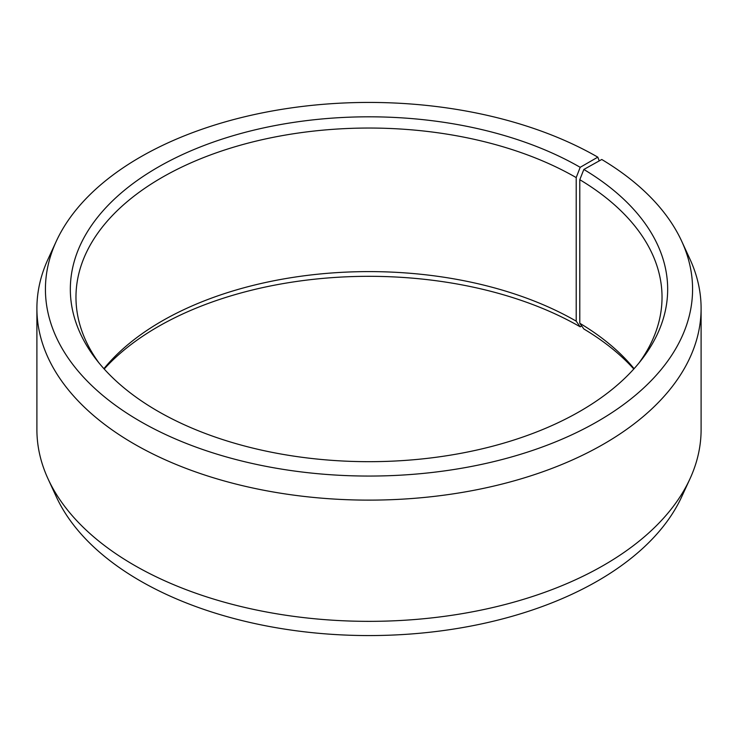 <?xml version="1.0" encoding="UTF-8"?>
<svg xmlns="http://www.w3.org/2000/svg" width="738" height="738" viewBox="0 0 738 738"><rect width="100%" height="100%" fill="white"/><g stroke="black" fill="none" stroke-linecap="round" stroke-linejoin="round"><path stroke-width="1.11" d="M634.09 368.686A293.032 169.177 -0 0 0 579.791 323.253L583.841 328.973A298.669 172.434 -0 0 1 633.804 369M638.997 362.967A293.032 169.177 -0 0 0 662.032 297.22A293.032 169.177 -0 0 0 579.791 179.703L579.791 323.253M599.238 160.884L597.798 157.148L580.188 167.314A298.669 172.434 -0 0 0 199.629 147.222A298.669 172.434 -0 0 0 96.355 359.646A298.669 172.434 -0 0 0 157.812 411.177A298.669 172.434 -0 0 0 641.645 359.646A298.669 172.434 -0 0 0 583.841 169.463L579.791 179.703M597.798 157.148A323.567 186.806 -0 0 0 285.016 108.837A323.567 186.806 -0 0 0 56.328 241.169A323.567 186.806 -0 0 0 140.202 421.343A323.567 186.806 -0 0 0 530.576 451.103A323.567 186.806 -0 0 0 681.672 241.169A323.567 186.806 -0 0 0 601.756 159.482L583.841 169.463M56.328 241.169L48.09 259.038A332.1 191.732 -0 0 0 36.9 308.392A332.1 191.732 -0 0 0 134.168 443.962A332.1 191.732 -0 0 0 496.093 485.53A332.1 191.732 -0 0 0 701.1 308.392A332.1 191.732 -0 0 0 689.91 259.038L681.672 241.169M36.9 308.392L36.9 429.608A332.1 191.732 -0 0 0 48.09 478.962A332.1 191.732 -0 0 0 134.168 565.188A332.1 191.732 -0 0 0 455.198 614.782A332.1 191.732 -0 0 0 689.91 478.962A332.1 191.732 -0 0 0 701.1 429.608L701.1 308.392M48.09 478.962L56.328 496.831A323.567 186.806 -0 0 0 140.202 580.852A323.567 186.806 -0 0 0 452.984 629.163A323.567 186.806 -0 0 0 681.672 496.831L689.91 478.962M580.188 167.314L576.203 177.59L576.203 321.15A293.032 169.177 -0 0 0 103.91 368.686M576.203 321.15L580.188 326.823A298.669 172.434 -0 0 0 104.196 369M580.188 326.823L581.701 325.947M576.203 177.59A293.032 169.177 -0 0 0 256.861 140.921A293.032 169.177 -0 0 0 75.968 297.22A293.032 169.177 -0 0 0 99.003 362.967"/></g></svg>

